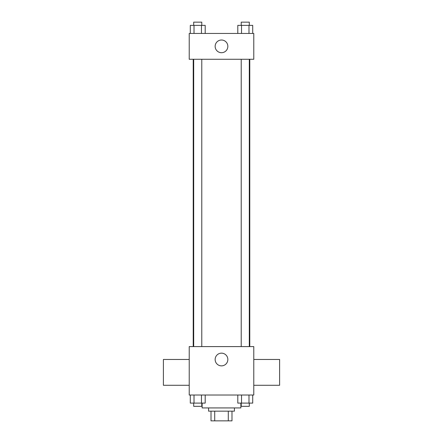 <?xml version="1.0" encoding="UTF-8"?>
<svg xmlns="http://www.w3.org/2000/svg" width="443" height="443" viewBox="0 0 443 443"><rect width="100%" height="100%" fill="white"/><g stroke="black" fill="none" stroke-linecap="round" stroke-linejoin="round"><path stroke-width="0.66" d="M228.295 411.165L228.295 420.85L211.006 420.85L211.006 411.165M228.295 420.85L231.994 420.85L231.994 411.165L231.994 420.85M234.413 407.937L234.413 411.165L208.587 411.165L208.587 407.937M214.705 411.165L214.705 420.85M202.13 403.097L202.13 407.937L240.87 407.937L240.87 403.097M253.784 395.023L189.216 395.023L189.216 346.598L253.784 346.598L253.784 395.023M227.846 359.511A6.346 6.346 0 0 1 218.327 365.01A6.346 6.346 0 0 1 218.327 354.012A6.346 6.346 0 0 1 227.846 359.511M253.784 385.288L279.611 385.288L279.611 359.461L253.784 359.461M189.216 359.461L163.389 359.461L163.389 385.288L189.216 385.288M249.78 59.273L249.78 346.598M241.225 346.598L241.225 59.273M201.775 59.273L201.775 346.598M253.784 59.273L189.216 59.273L189.216 33.447L253.784 33.447L253.784 59.273M227.846 46.36A6.346 6.346 0 0 1 218.327 51.859A6.346 6.346 0 0 1 218.327 40.867A6.346 6.346 0 0 1 227.846 46.36M252.715 33.447L252.715 25.378L237.802 25.378L237.802 33.447M248.988 25.378L248.988 33.447M241.535 25.378L241.535 33.447M241.225 25.378L241.225 22.15L249.298 22.15L249.298 25.378M205.198 33.447L205.198 25.378L190.285 25.378L190.285 33.447M201.465 25.378L201.465 33.447M194.012 25.378L194.012 33.447M193.702 25.378L193.702 22.15L201.775 22.15L201.775 25.378M252.715 395.023L252.715 403.097L237.802 403.097L237.802 395.023M248.988 395.023L248.988 403.097M241.535 395.023L241.535 403.097M249.298 403.097L249.298 406.325L241.225 406.325L241.225 403.097M205.198 395.023L205.198 403.097L190.285 403.097L190.285 395.023M201.465 395.023L201.465 403.097M194.012 395.023L194.012 403.097M201.775 403.097L201.775 406.325L193.702 406.325L193.702 403.097M193.22 59.273L193.22 346.598M249.298 346.598L249.298 59.273M193.702 59.273L193.702 346.598"/></g></svg>
